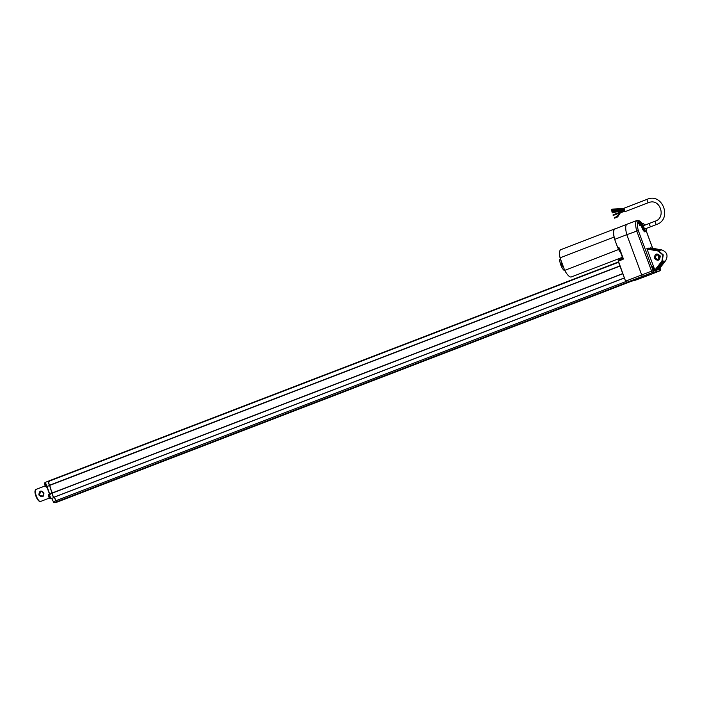 <?xml version="1.0" encoding="UTF-8"?>
<svg xmlns="http://www.w3.org/2000/svg" width="702" height="702" viewBox="0 0 702 702"><rect width="100%" height="100%" fill="white"/><g stroke="black" fill="none" stroke-linecap="round" stroke-linejoin="round"><path stroke-width="1.05" d="M612.214 212.917L613.32 212.487M613.408 212.557L613.241 212.109L613.408 212.557L624.324 210.223M611.354 209.916L612.46 209.494M612.548 209.565L612.381 209.108L612.548 209.565L624.131 209.082M611.951 211.513L613.057 211.083M54.265 497.069A2.273 0.658 -111 0 1 54.168 497.148A2.273 0.658 -111 0 1 52.869 495.577A2.273 0.658 -111 0 1 52.396 493.067L52.36 492.909A9.749 2.817 -111 0 1 49.807 485.301L49.745 485.152A2.273 0.658 -111 0 1 48.719 482.888A2.273 0.658 -111 0 1 48.78 481.353L618.567 262.267M49.851 480.931A9.749 2.817 -111 0 1 50.43 480.335L618.444 261.934M59.881 501.026A1.623 0.474 -111 0 1 59.863 501.035A1.623 0.474 -111 0 1 59.846 501.044L56.836 501.702A1.623 0.474 -111 0 1 55.976 500.675L54.317 497.095M613.118 215.347L614.206 214.926M614.32 215.023L614.092 214.417L614.32 215.023L624.745 211.012M629.361 281.651L633.652 280.607L629.361 281.651M621.252 253.519L617.742 247.718L614.662 239.382L617.786 247.701L618.716 247.341L619.445 248.236L623.227 258.468L623.122 259.257L618.19 261.214L625.57 281.169L626.658 282.38L633.555 280.651M623.227 258.468L623.104 259.187L618.19 261.214L618.26 260.442M633.02 280.844L633.669 280.844M632.441 280.975L649.771 274.824A1.623 0.474 -111 0 1 649.789 274.824A1.623 0.474 -111 0 1 649.771 274.824L659.617 270.937A1.527 0.439 69 0 0 659.643 270.928L649.798 274.824L642.725 276.369A1.623 0.474 -111 0 1 641.698 274.956L651.605 271.147A1.527 0.439 69 0 0 652.57 272.481L626.702 282.371L625.772 281.081L641.698 274.956L626.798 234.679L614.662 239.382C613.162 233.476 613.25 230.01 614.934 228.975A14.505 4.194 69 0 0 614.706 239.356M649.815 274.815A1.623 0.474 -111 0 1 649.798 274.824L633.766 280.818M618.716 247.341L619.445 248.236M619.62 249.131A14.619 4.23 -111 0 1 618.743 247.402L623.104 259.187A1.623 0.474 -111 0 1 623.034 258.354M621.209 253.422A14.61 4.23 -111 0 1 617.813 247.762L618.743 247.402L619.322 248.289M619.217 248.052L623.122 259.257M638.293 221.542L639.232 221.209L640.242 223.087C640.917 226.404 640.417 226.509 638.723 223.42L638.293 221.411C637.074 222.604 637.083 225.658 638.302 230.554L626.798 234.679A14.619 4.23 69 0 1 627.026 224.201A14.619 4.23 69 0 1 627.044 224.192L636.96 220.489A14.523 4.203 69 0 0 636.714 230.888L651.605 271.147L653.395 270.796L652.93 270.156M662.047 261.793L655.08 270.612L647.016 249.035L647.191 248.429L647.639 249.087L647.367 248.605L658.169 250.588M651.912 266.523A2.457 0.711 -111 0 1 652.018 266.435A2.457 0.711 -111 0 1 653.597 268.576A2.457 0.711 -111 0 1 654.001 270.533L653.395 270.796A2.65 0.763 69 0 1 652.974 270.209L651.93 267.383C652.527 265.637 653.308 266.707 654.255 270.603L654.975 270.445M659.775 268.155L659.898 268.612A2.457 0.711 -111 0 1 659.933 269.226L658.634 269.647M662.899 262.443L662.986 262.425A6.502 6.23 -102.1 0 0 663.214 262.311L665.522 260.547L658.336 269.901M663.671 261.434L656.703 270.252M613.978 230.116A14.435 4.177 69 0 0 614.197 237.452L614.057 237.074A14.619 4.23 -111 0 1 614.838 228.887A14.619 4.23 -111 0 1 615.373 228.799M659.994 268.05L659.898 268.612M650.236 248.517L650.5 247.797M641.575 224.131A4.028 1.167 69 0 0 642.084 227.948A4.028 1.167 69 0 0 644.392 231.449M654.001 270.533L653.202 270.709M659.933 269.226L659.134 269.401M656.984 270.191L657.116 269.743M655.08 270.612L655.492 270.103M651.939 267.471L638.302 230.554M653.123 270.621L652.018 266.435M614.838 228.887L560.845 249.649A14.619 4.23 69 0 0 560.056 257.836L564.698 270.384L618.646 249.491M560.056 257.836L614.057 237.074M621.288 253.615A14.619 4.23 -111 0 1 618.699 249.622M564.698 270.384A14.619 4.23 69 0 0 571.34 276.939L622.621 257.222M642.216 223.561L640.575 221.876L639.083 221.42A2.457 0.711 -111 0 1 640.013 223.166A2.457 0.711 -111 0 1 640.189 225.614A2.457 0.711 -111 0 1 640.057 225.614M654.817 270.138L661.942 261.074L662.855 255.001L658.239 251.053L647.016 249.035L646.911 248.49M654.352 258.266C654.852 253.519 656.818 252.764 660.266 255.993C659.766 260.74 657.8 261.495 654.352 258.266M647.832 248.999L647.191 248.429L658.379 250.719L663.241 254.87L662.135 261.697M649.455 248.64L648.78 248.341L648.666 248.859M658.353 249.965L658.476 249.93A6.906 6.616 77.9 0 1 658.73 249.851L661.626 250L650.403 247.99L650.298 248.508M650.166 247.78L661.854 249.956C666.961 252 668.26 255.519 665.75 260.503L663.214 262.311M658.09 268.594L658.336 269.48M662.434 263.039L663.197 262.697A6.906 6.616 77.9 0 0 663.443 262.592L658.292 269.138L657.8 268.963M663.908 261.153L657.028 269.963L663.899 260.907L661.591 262.671L663.759 261.337M656.467 268.945L656.712 269.84M660.81 263.39L661.574 263.057A6.906 6.616 77.9 0 0 661.819 262.943L656.668 269.498L656.177 269.322M662.284 261.504L655.361 270.551M638.206 221.613L639.083 221.42M650.693 247.929L661.872 249.956L659.055 250.096M656.73 250.324L656.844 250.281A6.906 6.616 77.9 0 1 657.107 250.202L660.003 250.36L657.432 250.447M659.871 256.177L656.563 254.607L655.106 258.011L658.055 259.687L659.871 256.177M659.573 258.661L658.432 257.283L658.722 254.8M563.25 266.462A2.439 0.702 -111 0 1 561.512 263.39A2.439 0.702 -111 0 1 561.574 261.934M650.684 248.578L658.766 250.044M649.06 248.929L657.142 250.395M649.587 223.341L649.587 223.341A1.79 0.518 -111 0 0 649.561 223.35L643.752 225.579A1.79 0.518 69 0 0 643.883 227.36A1.79 0.518 69 0 0 645.041 228.922L650.842 226.685A1.79 0.518 69 0 0 650.842 226.685A1.79 0.518 -111 0 1 649.71 225.167A1.79 0.518 -111 0 1 649.561 223.35L649.561 223.35A1.79 0.518 69 0 0 649.71 225.167A1.79 0.518 69 0 0 650.824 226.693A1.79 0.518 69 0 0 650.842 226.685L656.616 224.464A1.79 0.518 69 0 1 656.589 224.473A1.79 0.518 69 0 1 655.475 222.946A1.79 0.518 69 0 1 655.335 221.13A1.79 0.518 69 0 1 655.352 221.121M653.053 269.735L653.079 269.033L653.509 269.428L652.588 267.497L653.053 269.735M639.461 224.333L639.496 223.631L639.926 224.017L639.004 222.095L639.461 224.333M647.27 199.271A1.79 0.518 -111 0 0 647.244 199.271A1.79 0.518 -111 0 0 647.393 201.088A1.79 0.518 -111 0 0 648.508 202.615A1.79 0.518 -111 0 1 648.508 202.615L625.377 211.513A1.79 0.518 -111 0 1 625.35 211.521A1.79 0.518 -111 0 1 624.236 209.995A1.79 0.518 -111 0 1 624.096 208.178A1.79 0.518 -111 0 1 624.113 208.169M614.408 218.155L615.496 217.734M615.61 217.831L615.382 217.225L615.61 217.831L616.997 217.295L616.76 216.69L616.997 217.295L617.865 216.593L617.33 216.234L617.857 216.602L619.919 213.496L619.375 213.136L619.91 213.505L620.445 212.671M611.653 210.714L612.758 210.284M45.279 485.863L35.82 489.505A6.432 1.86 69 0 0 35.407 489.987A6.432 1.86 69 0 0 36.293 495.91A6.432 1.86 69 0 0 39.803 501.43A6.432 1.86 69 0 0 40.444 501.509L49.456 498.043M38.829 494.945C39.391 490.531 41.093 489.873 43.928 492.979C43.831 497.279 42.138 497.929 38.829 494.945M43.682 495.551L42.743 491.558M39.803 501.43L39.058 501.061A5.783 1.676 -111 0 1 35.899 496.095A5.783 1.676 -111 0 1 35.1 490.768L35.407 489.987M39.145 494.84L41.155 491.286L43.893 493.015L42.646 496.367L39.145 494.84M44.831 482.792A2.352 0.684 69 0 0 44.665 483.257L44.665 483.257A2.352 0.684 69 0 0 45.261 485.626A2.352 0.684 69 0 0 45.279 485.652A2.352 0.684 69 0 0 46.078 486.934L46.078 486.934A2.352 0.684 69 0 0 46.516 487.17M48.587 494.34A2.352 0.684 69 0 0 48.429 494.805L48.429 494.805A2.352 0.684 69 0 0 49.026 497.174A2.352 0.684 69 0 0 49.035 497.209A2.352 0.684 69 0 0 49.842 498.481L49.842 498.481A2.352 0.684 69 0 0 50.272 498.718M625.745 281.607L53.299 501.711A1.623 0.474 69 0 0 54.159 502.729L57.178 502.062A1.623 0.474 69 0 0 57.195 502.062A1.623 0.474 69 0 0 57.222 502.053L57.143 502.07M54.344 497.148L624.376 277.974M52.396 493.067L622.814 273.745M622.753 273.596L52.36 492.909M49.816 485.363L619.971 266.076M619.919 265.918L49.745 485.152M631.888 281.09L59.846 501.044L631.897 281.09M628.027 282.081L56.836 501.702M628.308 282.011L633.652 280.607M625.579 281.169L618.374 261.091M618.357 261.021A1.579 0.456 -111 0 1 618.409 260.03A1.579 0.456 -111 0 1 618.436 260.03L622.99 258.231M653.272 270.823A1.299 1.246 77.6 0 1 652.57 272.481L659.617 270.937A1.299 1.246 -102.4 0 0 660.319 269.278L660.152 268.638A2.65 0.763 69 0 1 660.196 269.305L660.319 269.278M657.914 269.27L658.151 269.752L657.063 269.989L656.932 269.48M656.291 269.629L656.528 270.112L655.44 270.349L655.308 269.84M617.769 247.762L621.252 253.536M614.197 237.452A14.435 4.177 69 0 0 614.662 239.373L617.742 247.718M652.623 248.28L646.138 230.756M661.942 261.074L654.834 270.165M648.613 248.877L648.823 248.078L649.262 248.736L648.99 248.245L660.012 250.272M658.616 269.752L665.768 260.495L658.687 269.542M647.437 248.64L658.599 250.667L658.239 251.053M649.06 248.28L660.231 250.307L648.534 248.139M642.207 227.896A4.221 1.22 69 0 0 644.927 231.572C644.927 232.388 644.129 231.555 642.549 229.071C641.268 224.482 641.049 222.692 641.891 223.684A4.221 1.22 69 0 0 642.207 227.896M646.051 230.818A4.221 1.22 -111 0 1 645.735 231.256A4.221 1.22 -111 0 1 643.014 227.58A4.221 1.22 -111 0 1 642.707 223.376A4.221 1.22 -111 0 1 643.243 223.49M641.891 223.684L643.278 223.438L644.743 225.202A4.028 1.167 69 0 0 642.76 223.657A4.028 1.167 69 0 0 643.243 227.501A4.028 1.167 69 0 0 645.524 230.993A4.028 1.167 69 0 0 646.015 228.545L646.121 230.826L644.927 231.572M561.319 263.715A1.913 0.553 69 0 0 562.776 266.128L562.776 266.128C562.328 266.742 561.714 265.865 560.942 263.496L561.398 262.548A1.913 0.553 69 0 0 561.319 263.715M653.597 269.322A1.623 0.474 69 0 0 652.641 267.313A1.623 0.474 69 0 0 652.255 268.111A1.623 0.474 69 0 0 653.211 270.112A1.623 0.474 69 0 0 653.597 269.322M659.222 268.866A1.623 0.474 69 0 0 659.59 268.392M562.205 265.733L561.065 264.066M564.627 270.586C563.355 270.121 562.083 268.261 560.81 265.031C559.748 262.004 559.52 259.951 560.117 258.863A6.371 1.843 69 0 0 560.845 265.014A6.371 1.843 69 0 0 564.627 270.586L564.829 270.621M640.013 223.912A1.623 0.474 69 0 0 639.048 221.911A1.623 0.474 69 0 0 638.671 222.701A1.623 0.474 69 0 0 639.627 224.71A1.623 0.474 69 0 0 640.013 223.912M563.697 270.007A6.257 1.808 -111 0 1 560.819 265.023A6.257 1.808 -111 0 1 559.819 259.915M620.27 212.732L624.973 211.311M53.94 502.65L51.632 498.35M51.272 498.367A2.439 0.702 -111 0 1 49.947 496.437A2.439 0.702 -111 0 1 49.535 493.997L49.482 493.699A9.617 2.782 -111 0 1 47.122 486.67L49.596 493.839A2.571 0.746 69 0 0 50.14 496.674A2.571 0.746 69 0 0 51.606 498.446A2.571 0.746 69 0 0 51.711 498.359M57.195 502.062L59.81 501.044A1.623 0.474 -111 0 1 59.758 501.079A1.623 0.474 -111 0 1 59.731 501.088L56.713 501.746A1.623 0.474 -111 0 1 55.853 500.728L54.291 497.376A2.571 0.746 -111 0 1 54.159 497.464A2.571 0.746 -111 0 1 52.694 495.691A2.571 0.746 -111 0 1 52.159 492.857L49.596 493.839L52.123 492.699A9.749 2.817 -111 0 1 49.737 485.591L46.99 486.372A2.439 0.702 -111 0 1 45.946 484.196A2.439 0.702 -111 0 1 45.806 482.379M50.272 494.305L49.403 493.936A2.439 0.702 69 0 0 49.289 494.024A2.439 0.702 69 0 0 49.71 496.683A2.439 0.702 69 0 0 51.149 498.481A2.439 0.702 69 0 0 51.255 498.402M45.77 482.353L45.639 482.379A2.439 0.702 69 0 0 45.533 482.476A2.439 0.702 69 0 0 45.814 484.792A2.439 0.702 69 0 0 47.166 486.907M45.639 482.379L44.972 482.634A2.439 0.702 69 0 0 44.867 482.73A2.439 0.702 69 0 0 45.279 485.38A2.439 0.702 69 0 0 46.727 487.188A2.439 0.702 69 0 0 46.832 487.091M54.054 502.711L59.775 501.052M54.458 497.393L51.764 498.385M45.999 482.098A2.571 0.746 69 0 0 45.937 483.862A2.571 0.746 69 0 0 47.122 486.425L49.675 485.442A2.571 0.746 -111 0 1 48.491 482.879A2.571 0.746 -111 0 1 48.561 481.116L45.999 482.098C45.384 482.493 45.718 483.924 47.008 486.407L47.183 486.574A9.749 2.817 69 0 0 49.57 493.681L49.473 493.699M47.754 481.361A9.749 2.817 69 0 0 47.49 481.528L50.316 480.379A9.749 2.817 -111 0 1 50.368 480.361L50.316 480.379A9.749 2.817 -111 0 0 49.737 480.975M49.403 493.936L48.736 494.19A2.439 0.702 69 0 0 48.622 494.278A2.439 0.702 69 0 0 49.043 496.937A2.439 0.702 69 0 0 50.483 498.736A2.439 0.702 69 0 0 50.597 498.648M56.774 501.702L54.159 502.729L53.203 501.719M54.379 497.218L54.335 497.218A2.439 0.702 69 0 1 52.922 495.805A2.439 0.702 69 0 1 52.325 492.927L52.229 492.646M49.86 485.582L49.781 485.301A2.439 0.702 69 0 1 48.57 482.476A2.439 0.702 69 0 1 49.017 481.256M49.552 481.826L48.561 481.116A2.571 0.746 -111 0 1 48.886 481.195M613.223 212.215L612.118 212.645M613.241 212.109L624.157 209.775M612.363 209.222L611.258 209.644M612.381 209.108L624.192 208.591M612.951 210.811L611.846 211.241M623.78 210.284L624.754 210.109M622.621 210.328L612.978 210.705M613.136 211.162L619.673 210.907M622.771 210.784L623.63 210.749M614.066 214.566L612.978 214.987M614.092 214.417L624.429 210.442M54.168 497.148L624.35 277.913M628.264 282.028L626.658 282.38L625.561 281.177L618.164 261.179L618.409 260.03L622.99 258.222M614.934 228.975L627.026 224.201M659.643 270.928L660.363 269.041L660.003 268.076M652.684 248.289L646.165 230.66M636.96 220.489L638.416 220.393L640.215 221.297L642.321 223.526M640.189 225.614L638.337 221.069M665.768 260.495C668.278 255.519 666.97 252 661.863 249.956M651.526 266.813L653.185 268.059C653.913 270.314 653.904 271.314 653.158 271.06M659.634 268.339L659.406 269.55M637.942 221.411L639.601 222.657C640.329 224.903 640.321 225.904 639.575 225.658M649.561 223.35L655.335 221.13C666.058 217.734 660.617 199.149 649.815 202.22L648.534 202.615M624.096 208.178L647.244 199.271C662.591 192.532 672.49 219.226 656.616 224.464M615.356 217.374L614.268 217.787M615.382 217.225L617.33 216.234L619.436 213.057M612.653 210.012L611.547 210.442M612.679 209.907L624.473 209.345M612.837 210.363L623.894 209.933M48.736 494.19L48.429 494.805A4.87 4.87 0 0 0 49.842 498.481L51.272 498.42M44.972 482.634L44.665 483.257A4.87 4.87 0 0 0 46.078 486.934L47.183 487.012M54.317 497.341L51.606 498.446C50.5 498.095 49.807 496.586 49.535 493.901"/></g></svg>
